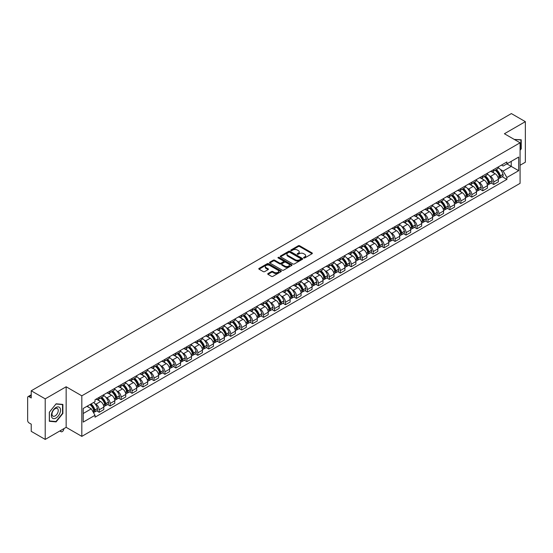 <?xml version="1.0" encoding="UTF-8"?>
<svg xmlns="http://www.w3.org/2000/svg" width="553" height="553" viewBox="0 0 553 553"><rect width="100%" height="100%" fill="white"/><g stroke="black" fill="none" stroke-linecap="round" stroke-linejoin="round"><path stroke-width="0.83" d="M303.777 257.954A0.684 0.394 0 0 0 304.744 257.954L312.072 253.723A0.975 0.56 0 0 0 312.355 253.322A0.975 0.56 0 0 0 312.072 252.928L299.657 245.76A0.975 0.56 0 0 0 298.281 245.76L290.954 249.991A0.684 0.394 0 0 0 291.915 250.55L292.869 250.004A3.118 1.804 0 0 1 297.279 250.004L298.316 250.599A3.118 1.804 0 0 1 299.228 251.871A3.118 1.804 0 0 1 298.316 253.15L297.369 253.696A0.684 0.394 0 0 0 298.33 254.249L299.277 253.703A3.118 1.804 0 0 1 303.694 253.703L304.731 254.304A3.118 1.804 0 0 1 305.643 255.576A3.118 1.804 0 0 1 304.731 256.848L303.777 257.394A0.684 0.394 0 0 0 303.777 257.954L303.777 257.394M268.005 273.548A0.975 0.56 0 0 0 267.721 273.949A0.975 0.56 0 0 0 268.005 274.35L271.488 276.362A0.975 0.56 0 0 0 272.864 276.362L281.007 271.661A0.975 0.56 0 0 0 281.29 271.26A0.975 0.56 0 0 0 281.007 270.866L268.592 263.698A0.975 0.56 0 0 0 267.21 263.698L259.074 268.399A0.975 0.56 0 0 0 258.79 268.793A0.975 0.56 0 0 0 259.074 269.193L263.283 271.62A0.975 0.56 0 0 0 264.659 271.62L268.143 269.608A0.975 0.56 0 0 0 268.426 269.214A0.975 0.56 0 0 0 268.143 268.813L266.055 267.611A2.606 1.507 0 0 1 265.295 266.546A2.606 1.507 0 0 1 266.905 265.15A2.606 1.507 0 0 1 269.746 265.481L277.917 270.196A2.606 1.507 0 0 1 278.684 271.26A2.606 1.507 0 0 1 277.074 272.657A2.606 1.507 0 0 1 274.233 272.325L272.864 271.544A0.975 0.56 0 0 0 271.488 271.544L268.005 273.548L268.005 274.35M81.816 395.817L66.153 386.768L45.215 398.858L31.231 390.784L511.366 113.579L525.35 121.653L504.412 133.743L520.083 142.785L81.816 395.817L81.816 436.379L520.083 183.347L520.083 142.785M292.938 263.975A0.975 0.56 0 0 0 294.314 263.975L302.45 259.281A0.975 0.56 0 0 0 302.74 258.88A0.975 0.56 0 0 0 302.45 258.479L290.042 251.318A0.975 0.56 0 0 0 288.659 251.318L280.523 256.011A0.975 0.56 0 0 0 280.24 256.412A0.975 0.56 0 0 0 280.523 256.806L292.938 263.975M278.415 258.099A0.684 0.394 0 0 1 279.106 258.196L279.106 257.387L291.728 264.673A0.975 0.56 0 0 1 292.012 265.074A0.975 0.56 0 0 1 291.728 265.468L283.592 270.168A0.975 0.56 0 0 1 282.21 270.168L269.802 263L269.802 262.205A0.975 0.56 0 0 0 269.511 262.606A0.975 0.56 0 0 0 269.802 263M269.802 262.205L273.279 260.193A0.975 0.56 0 0 1 274.661 260.193L279.694 263.104A0.975 0.56 0 0 0 281.076 263.104L283.385 261.769A0.975 0.56 0 0 0 283.668 261.369A0.975 0.56 0 0 0 283.385 260.968L278.145 257.947A0.684 0.394 0 0 1 279.106 257.387M45.215 398.858L45.215 439.421L31.231 431.347L31.231 424.165L29.053 422.914A1.984 1.147 -120 0 1 27.65 420.474L27.65 397.517A1.984 1.147 -120 0 1 28.065 396.612L31.231 394.78M520.083 165.257L525.35 162.216L525.35 121.653M45.215 439.421L66.153 427.331L81.816 436.379M31.231 390.784L31.231 397.966L29.053 396.708A1.984 1.147 -120 0 0 28.065 396.612M493.732 169.557A4.569 2.641 60 0 1 492.785 171.61L497.424 168.935A4.569 2.641 -120 0 0 498.371 166.882M489.336 175.736L490.504 176.414A4.569 2.641 60 0 1 493.732 182.013L498.371 179.331A4.569 2.641 -120 0 0 495.142 173.732L491.817 171.817M498.371 179.331L498.371 181.806L493.732 184.481L491.223 183.029M492.785 171.61A4.569 2.641 60 0 1 490.539 171.402M493.732 182.013L493.732 184.481M482.776 175.882A4.569 2.641 60 0 1 481.829 177.935L486.467 175.26A4.569 2.641 -120 0 0 487.414 173.207M480.26 189.361L482.776 190.813L487.414 188.138L487.414 185.663A4.569 2.641 -120 0 0 484.179 180.064L480.861 178.149M481.829 177.935A4.569 2.641 60 0 1 479.575 177.727M478.373 182.068L479.541 182.739A4.569 2.641 60 0 1 482.776 188.338L482.776 190.813M471.813 182.214A4.569 2.641 60 0 1 470.866 184.267L475.504 181.584A4.569 2.641 -120 0 0 476.451 179.538M469.297 195.686L471.813 197.138L476.451 194.462L476.451 191.988A4.569 2.641 -120 0 0 473.216 186.389L469.898 184.474M470.866 184.267A4.569 2.641 60 0 1 468.619 184.059M467.416 188.393L468.585 189.071A4.569 2.641 60 0 1 471.813 194.663L471.813 197.138M460.856 188.538A4.569 2.641 60 0 1 459.909 190.591L464.548 187.916A4.569 2.641 -120 0 0 465.488 185.863M458.34 202.018L460.856 203.469L465.488 200.787L465.488 198.313A4.569 2.641 -120 0 0 462.26 192.721L458.942 190.799M459.909 190.591A4.569 2.641 60 0 1 457.656 190.384M456.453 194.718L457.621 195.396A4.569 2.641 60 0 1 460.856 200.995L460.856 203.469M449.893 194.87A4.569 2.641 60 0 1 448.946 196.916L453.584 194.241A4.569 2.641 -120 0 0 454.531 192.188M447.377 208.343L449.893 209.794L454.531 207.119L454.531 204.645A4.569 2.641 -120 0 0 451.296 199.045L447.978 197.131M448.946 196.916A4.569 2.641 60 0 1 446.7 196.716M445.49 201.05L446.665 201.721A4.569 2.641 60 0 1 449.893 207.32L449.893 209.794M438.937 201.195A4.569 2.641 60 0 1 437.99 203.248L442.621 200.573A4.569 2.641 -120 0 0 443.568 198.52M436.421 214.668L438.937 216.126L443.568 213.444L443.568 210.97A4.569 2.641 -120 0 0 440.34 205.37L437.022 203.456M437.99 203.248A4.569 2.641 60 0 1 435.736 203.041M434.534 207.375L435.702 208.052A4.569 2.641 60 0 1 438.937 213.652L438.937 216.126M427.974 207.52A4.569 2.641 60 0 1 427.027 209.573L431.665 206.898A4.569 2.641 -120 0 0 432.612 204.845M425.457 221L427.974 222.451L432.612 219.776L432.612 217.301A4.569 2.641 -120 0 0 429.377 211.702L426.059 209.787M427.027 209.573A4.569 2.641 60 0 1 424.78 209.366M423.57 213.707L424.745 214.377A4.569 2.641 60 0 1 427.974 219.976L427.974 222.451M417.01 213.852A4.569 2.641 60 0 1 416.07 215.905L420.702 213.223A4.569 2.641 -120 0 0 421.649 211.177M414.501 227.324L417.01 228.776L421.649 226.101L421.649 223.626A4.569 2.641 -120 0 0 418.421 218.027L415.103 216.112M416.07 215.905A4.569 2.641 60 0 1 413.817 215.698M412.614 220.032L413.782 220.709A4.569 2.641 60 0 1 417.01 226.301L417.01 228.776M406.054 220.177A4.569 2.641 60 0 1 405.107 222.23L409.745 219.555A4.569 2.641 -120 0 0 410.692 217.502M403.538 233.656L406.054 235.108L410.692 232.426L410.692 229.951A4.569 2.641 -120 0 0 407.457 224.359L404.139 222.444M405.107 222.23A4.569 2.641 60 0 1 402.861 222.023M401.651 226.357L402.819 227.034A4.569 2.641 60 0 1 406.054 232.633L406.054 235.108M395.091 226.509A4.569 2.641 60 0 1 394.144 228.562L398.782 225.88A4.569 2.641 -120 0 0 399.729 223.827M392.582 239.981L395.091 241.433L399.729 238.758L399.729 236.283A4.569 2.641 -120 0 0 396.501 230.684L393.183 228.769M394.144 228.562A4.569 2.641 60 0 1 391.897 228.354M390.695 232.689L391.863 233.359A4.569 2.641 60 0 1 395.091 238.958L395.091 241.433M384.135 232.834A4.569 2.641 60 0 1 383.188 234.887L387.826 232.212A4.569 2.641 -120 0 0 388.773 230.159M381.618 246.313L384.135 247.765L388.773 245.083L388.773 242.608A4.569 2.641 -120 0 0 385.538 237.016L382.22 235.094M383.188 234.887A4.569 2.641 60 0 1 380.934 234.679M379.731 239.014L380.899 239.691A4.569 2.641 60 0 1 384.135 245.29L384.135 247.765M373.171 239.166A4.569 2.641 60 0 1 372.224 241.212L376.863 238.537A4.569 2.641 -120 0 0 377.81 236.484M370.662 252.638L373.171 254.09L377.81 251.415L377.81 248.94A4.569 2.641 -120 0 0 374.581 243.341L371.257 241.426M372.224 241.212A4.569 2.641 60 0 1 369.978 241.004M368.775 245.345L369.943 246.016A4.569 2.641 60 0 1 373.171 251.615L373.171 254.09M362.215 245.491A4.569 2.641 60 0 1 361.268 247.544L365.906 244.861A4.569 2.641 -120 0 0 366.853 242.815M359.699 258.963L362.215 260.415L366.853 257.739L366.853 255.265A4.569 2.641 -120 0 0 363.618 249.666L360.3 247.751M361.268 247.544A4.569 2.641 60 0 1 359.015 247.336M357.812 251.67L358.98 252.348A4.569 2.641 60 0 1 362.215 257.94L362.215 260.415M351.252 251.815A4.569 2.641 60 0 1 350.305 253.868L354.943 251.193A4.569 2.641 -120 0 0 355.89 249.14M348.736 265.295L351.252 266.746L355.89 264.064L355.89 261.597A4.569 2.641 -120 0 0 352.662 255.998L349.337 254.083M350.305 253.868A4.569 2.641 60 0 1 348.058 253.661M346.855 257.995L348.024 258.673A4.569 2.641 60 0 1 351.252 264.272L351.252 266.746M340.295 258.147A4.569 2.641 60 0 1 339.348 260.2L343.987 257.518A4.569 2.641 -120 0 0 344.927 255.465M337.779 271.62L340.295 273.071L344.927 270.396L344.927 267.922A4.569 2.641 -120 0 0 341.699 262.322L338.381 260.408M339.348 260.2A4.569 2.641 60 0 1 337.095 259.993M335.892 264.327L337.06 264.998A4.569 2.641 60 0 1 340.295 270.597L340.295 273.071M329.332 264.472A4.569 2.641 60 0 1 328.385 266.525L333.024 263.85A4.569 2.641 -120 0 0 333.971 261.797M326.816 277.952L329.332 279.403L333.971 276.721L333.971 274.247A4.569 2.641 -120 0 0 330.735 268.654L327.417 266.733M328.385 266.525A4.569 2.641 60 0 1 326.139 266.318M324.929 270.652L326.104 271.329A4.569 2.641 60 0 1 329.332 276.929L329.332 279.403M318.376 270.804A4.569 2.641 60 0 1 317.429 272.85L322.06 270.175A4.569 2.641 -120 0 0 323.007 268.122M315.86 284.277L318.376 285.728L323.007 283.053L323.007 280.578A4.569 2.641 -120 0 0 319.779 274.979L316.461 273.064M317.429 272.85A4.569 2.641 60 0 1 315.175 272.65M313.973 276.984L315.141 277.654A4.569 2.641 60 0 1 318.376 283.254L318.376 285.728M307.413 277.129A4.569 2.641 60 0 1 306.466 279.182L311.104 276.5A4.569 2.641 -120 0 0 312.051 274.454M304.897 290.601L307.413 292.053L312.051 289.378L312.051 286.903A4.569 2.641 -120 0 0 308.816 281.304L305.498 279.389M306.466 279.182A4.569 2.641 60 0 1 304.219 278.975M303.009 283.309L304.185 283.986A4.569 2.641 60 0 1 307.413 289.578L307.413 292.053M296.449 283.454A4.569 2.641 60 0 1 295.509 285.507L300.141 282.832A4.569 2.641 -120 0 0 301.088 280.779M293.94 296.933L296.456 298.385L301.088 295.71L301.088 293.235A4.569 2.641 -120 0 0 297.86 287.636L294.542 285.721M295.509 285.507A4.569 2.641 60 0 1 293.256 285.3M292.053 289.634L293.221 290.311A4.569 2.641 60 0 1 296.456 295.91L296.456 298.385M285.493 289.786A4.569 2.641 60 0 1 284.546 291.839L289.184 289.157A4.569 2.641 -120 0 0 290.131 287.104M282.977 303.258L285.493 304.71L290.131 302.035L290.131 299.56A4.569 2.641 -120 0 0 286.896 293.961L283.578 292.046M284.546 291.839A4.569 2.641 60 0 1 282.3 291.631M281.09 295.966L282.258 296.636A4.569 2.641 60 0 1 285.493 302.235L285.493 304.71M274.53 296.111A4.569 2.641 60 0 1 273.583 298.164L278.221 295.489A4.569 2.641 -120 0 0 279.168 293.436M272.021 309.59L274.53 311.042L279.168 308.36L279.168 305.885A4.569 2.641 -120 0 0 275.94 300.293L272.622 298.371M273.583 298.164A4.569 2.641 60 0 1 271.336 297.956M270.134 302.291L271.302 302.968A4.569 2.641 60 0 1 274.53 308.567L274.53 311.042M263.574 302.443A4.569 2.641 60 0 1 262.627 304.489L267.265 301.814A4.569 2.641 -120 0 0 268.212 299.761M261.057 315.915L263.574 317.367L268.212 314.692L268.212 312.217A4.569 2.641 -120 0 0 264.977 306.618L261.659 304.703M262.627 304.489A4.569 2.641 60 0 1 260.373 304.288M259.17 308.622L260.339 309.293A4.569 2.641 60 0 1 263.574 314.892L263.574 317.367M252.61 308.768A4.569 2.641 60 0 1 251.663 310.821L256.302 308.139A4.569 2.641 -120 0 0 257.249 306.092M250.101 322.24L252.61 323.692L257.249 321.017L257.249 318.542A4.569 2.641 -120 0 0 254.021 312.943L250.696 311.028M251.663 310.821A4.569 2.641 60 0 1 249.417 310.613M248.214 314.947L249.382 315.625A4.569 2.641 60 0 1 252.61 321.217L252.61 323.692M241.654 315.092A4.569 2.641 60 0 1 240.707 317.146L245.345 314.47A4.569 2.641 -120 0 0 246.292 312.417M239.138 328.572L241.654 330.023L246.292 327.348L246.292 324.874A4.569 2.641 -120 0 0 243.057 319.275L239.739 317.36M240.707 317.146A4.569 2.641 60 0 1 238.454 316.938M237.251 321.272L238.419 321.95A4.569 2.641 60 0 1 241.654 327.549L241.654 330.023M230.691 321.424A4.569 2.641 60 0 1 229.744 323.477L234.382 320.795A4.569 2.641 -120 0 0 235.329 318.749M228.175 334.897L230.691 336.348L235.329 333.673L235.329 331.199A4.569 2.641 -120 0 0 232.101 325.599L228.776 323.685M229.744 323.477A4.569 2.641 60 0 1 227.497 323.27M226.295 327.604L227.463 328.275A4.569 2.641 60 0 1 230.691 333.874L230.691 336.348M219.735 327.749A4.569 2.641 60 0 1 218.788 329.802L223.426 327.127A4.569 2.641 -120 0 0 224.366 325.074M217.218 341.229L219.735 342.68L224.366 339.998L224.366 337.524A4.569 2.641 -120 0 0 221.138 331.931L217.82 330.01M218.788 329.802A4.569 2.641 60 0 1 216.534 329.595M215.331 333.929L216.5 334.606A4.569 2.641 60 0 1 219.735 340.206L219.735 342.68M208.771 334.081A4.569 2.641 60 0 1 207.824 336.127L212.463 333.452A4.569 2.641 -120 0 0 213.41 331.399M206.255 347.554L208.771 349.005L213.41 346.33L213.41 343.855A4.569 2.641 -120 0 0 210.175 338.256L206.857 336.342M207.824 336.127A4.569 2.641 60 0 1 205.578 335.927M204.368 340.261L205.543 340.931A4.569 2.641 60 0 1 208.771 346.531L208.771 349.005M197.815 340.406A4.569 2.641 60 0 1 196.868 342.459L201.499 339.784A4.569 2.641 -120 0 0 202.446 337.731M195.299 353.879L197.815 355.33L202.446 352.655L202.446 350.18A4.569 2.641 -120 0 0 199.218 344.581L195.9 342.666M196.868 342.459A4.569 2.641 60 0 1 194.615 342.252M193.412 346.586L194.58 347.263A4.569 2.641 60 0 1 197.815 352.855L197.815 355.33M186.852 346.731A4.569 2.641 60 0 1 185.905 348.784L190.543 346.109A4.569 2.641 -120 0 0 191.49 344.056M184.336 360.21L186.852 361.662L191.49 358.987L191.49 356.512A4.569 2.641 -120 0 0 188.255 350.913L184.937 348.998M185.905 348.784A4.569 2.641 60 0 1 183.658 348.577M182.449 352.911L183.624 353.588A4.569 2.641 60 0 1 186.852 359.187L186.852 361.662M175.889 353.063A4.569 2.641 60 0 1 174.948 355.116L179.58 352.434A4.569 2.641 -120 0 0 180.527 350.388M173.379 366.535L175.895 367.987L180.527 365.312L180.527 362.837A4.569 2.641 -120 0 0 177.299 357.238L173.981 355.323M174.948 355.116A4.569 2.641 60 0 1 172.695 354.908M171.492 359.243L172.66 359.92A4.569 2.641 60 0 1 175.895 365.512L175.895 367.987M164.932 359.388A4.569 2.641 60 0 1 163.985 361.441L168.624 358.766A4.569 2.641 -120 0 0 169.571 356.713M162.416 372.867L164.932 374.319L169.571 371.637L169.571 369.162A4.569 2.641 -120 0 0 166.335 363.57L163.017 361.648M163.985 361.441A4.569 2.641 60 0 1 161.739 361.233M160.529 365.568L161.697 366.245A4.569 2.641 60 0 1 164.932 371.844L164.932 374.319M153.969 365.72A4.569 2.641 60 0 1 153.022 367.766L157.66 365.091A4.569 2.641 -120 0 0 158.607 363.038M151.46 379.192L153.969 380.644L158.607 377.969L158.607 375.494A4.569 2.641 -120 0 0 155.379 369.895L152.061 367.98M153.022 367.766A4.569 2.641 60 0 1 150.775 367.565M149.573 371.899L150.741 372.57A4.569 2.641 60 0 1 153.969 378.169L153.969 380.644M143.013 372.045A4.569 2.641 60 0 1 142.066 374.098L146.704 371.422A4.569 2.641 -120 0 0 147.651 369.369M140.497 385.517L143.013 386.969L147.651 384.294L147.651 381.819A4.569 2.641 -120 0 0 144.416 376.22L141.098 374.305M142.066 374.098A4.569 2.641 60 0 1 139.812 373.89M138.609 378.224L139.778 378.902A4.569 2.641 60 0 1 143.013 384.501L143.013 386.969M132.049 378.37A4.569 2.641 60 0 1 131.102 380.423L135.741 377.747A4.569 2.641 -120 0 0 136.688 375.694M129.54 391.849L132.049 393.301L136.688 390.625L136.688 388.151A4.569 2.641 -120 0 0 133.46 382.552L130.135 380.637M131.102 380.423A4.569 2.641 60 0 1 128.856 380.215M127.653 384.549L128.821 385.227A4.569 2.641 60 0 1 132.049 390.826L132.049 393.301M121.093 384.701A4.569 2.641 60 0 1 120.146 386.754L124.784 384.072A4.569 2.641 -120 0 0 125.731 382.026M118.577 398.174L121.093 399.625L125.731 396.95L125.731 394.476A4.569 2.641 -120 0 0 122.496 388.877L119.178 386.962M120.146 386.754A4.569 2.641 60 0 1 117.893 386.547M116.69 390.881L117.858 391.559A4.569 2.641 60 0 1 121.093 397.151L121.093 399.625M110.13 391.026A4.569 2.641 60 0 1 109.183 393.079L113.821 390.404A4.569 2.641 -120 0 0 114.768 388.351M107.614 404.506L110.13 405.957L114.768 403.275L114.768 400.801A4.569 2.641 -120 0 0 111.54 395.208L108.215 393.287M109.183 393.079A4.569 2.641 60 0 1 106.936 392.872M105.734 397.206L106.902 397.884A4.569 2.641 60 0 1 110.13 403.483L110.13 405.957M99.174 397.358A4.569 2.641 60 0 1 98.227 399.404L102.865 396.729A4.569 2.641 -120 0 0 103.805 394.676M96.657 410.831L99.174 412.282L103.812 409.607L103.812 407.132A4.569 2.641 -120 0 0 100.577 401.533L97.259 399.619M98.227 399.404A4.569 2.641 60 0 1 95.973 399.204M94.77 403.538L95.939 404.208A4.569 2.641 60 0 1 99.174 409.808L99.174 412.282M501.495 165.077L503.147 166.031L518.673 157.066L511.228 161.365L511.228 166.391L503.147 171.057L500.292 169.412M83.227 413.499L91.3 408.833L95.026 415.282L83.227 422.098L83.227 408.467L95.026 401.658L95.026 399.75L506.873 161.974L506.873 163.882L518.673 170.69L506.873 177.506L503.147 171.057M518.673 157.066L518.673 170.69M95.026 415.282L95.026 417.19L506.873 179.414L506.873 177.506M520.083 150.271L521.237 148.826L521.237 139.785L514.262 139.425M66.153 386.768L66.153 427.331M49.328 421.282L56.102 421.891L62.883 413.457L62.883 404.416L56.102 403.808L49.328 412.248L49.328 421.282M91.3 408.833L86.945 406.317M502.179 176.704L506.873 179.414M520.891 148.626L521.237 148.826M55.39 421.476L56.102 421.891M62.53 413.257L62.883 413.457M304.053 258.051L304.731 257.663A3.118 1.804 0 0 0 305.643 256.385L305.643 255.576M299.228 251.871L299.228 252.686A3.118 1.804 0 0 1 298.316 253.958L297.638 254.345M312.072 252.928L312.072 253.723L299.657 246.569A0.975 0.56 0 0 0 298.281 246.569L291.224 250.647M302.436 259.288L290.042 252.127A0.975 0.56 0 0 0 288.659 252.127L280.537 256.82M300.728 259.157A0.684 0.394 0 0 0 300.728 258.604L289.834 252.313A0.684 0.394 0 0 0 288.866 252.313L287.864 252.887A3.118 1.804 0 0 0 286.952 254.159A3.118 1.804 0 0 0 287.864 255.438L295.316 259.737A3.118 1.804 0 0 0 299.726 259.737L300.728 259.157L300.728 259.972A0.684 0.394 0 0 0 300.929 259.689L300.929 258.88M286.952 254.159L286.952 254.974A3.118 1.804 0 0 0 287.864 256.246L287.864 255.438M300.728 259.972L299.726 260.546A3.118 1.804 0 0 1 295.316 260.546L287.864 256.246M269.809 263.007L273.279 261.002L273.279 260.193M283.668 261.369L283.668 262.177A0.975 0.56 0 0 1 283.385 262.578L281.076 263.912A0.975 0.56 0 0 1 279.694 263.912L274.661 261.002A0.975 0.56 0 0 0 273.279 261.002M279.106 258.196L291.714 265.475M284.919 266.117A2.606 1.507 0 0 0 287.76 266.442A2.606 1.507 0 0 0 289.371 265.053A2.606 1.507 0 0 0 288.611 263.988L285.728 262.322A0.975 0.56 0 0 0 284.353 262.322L282.037 263.657A0.975 0.56 0 0 0 281.754 264.058A0.975 0.56 0 0 0 282.037 264.452L284.919 266.117L284.919 266.926A2.606 1.507 0 0 0 287.76 267.251A2.606 1.507 0 0 0 289.371 265.862L289.371 265.053M281.754 264.058L281.754 264.866A0.975 0.56 0 0 0 282.037 265.267L282.037 264.452M284.919 266.926L282.037 265.267M278.684 271.26L278.684 272.076A2.606 1.507 0 0 1 277.074 273.465A2.606 1.507 0 0 1 274.233 273.141L272.864 272.353A0.975 0.56 0 0 0 271.488 272.353L268.018 274.357M265.295 266.546L265.295 267.355A2.606 1.507 0 0 0 266.055 268.419L266.055 267.611M268.143 268.813L268.143 269.608L266.055 268.419M281.007 270.866L281.007 271.661L268.592 264.507A0.975 0.56 0 0 0 267.21 264.507L259.087 269.2L259.074 268.399M495.46 170.068A6.263 3.615 60 0 1 495.488 170.082A6.263 3.615 60 0 1 499.608 175.702L499.649 175.833A1.217 0.705 60 0 1 499.456 176.787A1.217 0.705 60 0 1 499.428 176.801M495.184 170.227A7.548 4.362 60 0 1 499.338 176.455L499.373 176.587A2.509 1.452 60 0 1 498.979 178.557L498.35 178.916M499.407 177.997A2.509 1.452 -120 0 0 500.099 177.907A2.509 1.452 -120 0 0 500.5 175.937L500.458 175.806A7.548 4.362 -120 0 0 496.311 169.577M498.274 167.683A7.548 4.362 60 0 1 503.023 174.326L503.064 174.458A2.509 1.452 60 0 1 502.663 176.428L500.099 177.907M492.612 171.7A7.548 4.362 60 0 1 494.188 173.186M497.859 173.193L498.82 173.753M514.276 139.432L520.891 139.971L520.891 148.729L520.083 149.732M520.456 139.715L520.891 139.971M59.918 407.851A6.456 3.726 120 0 0 53.682 409.524A6.456 3.726 120 0 0 52.01 417.688A6.456 3.726 120 0 0 58.245 416.015A6.456 3.726 120 0 0 59.918 407.851M57.837 408.923A4.424 2.551 120 0 0 57.346 408.46A4.424 2.551 120 0 0 53.226 410.526A4.424 2.551 120 0 0 52.424 415.656A4.424 2.551 120 0 0 52.922 416.119A4.424 2.551 120 0 0 57.035 414.052A4.424 2.551 120 0 0 57.837 408.923M55.964 421.531L49.397 420.944L49.397 412.185L55.964 404.008L62.53 404.596L62.53 413.354L55.964 421.531M62.095 404.347L62.53 404.596M484.497 176.393A6.263 3.615 60 0 1 484.532 176.414A6.263 3.615 60 0 1 488.652 182.027L488.686 182.158A1.217 0.705 60 0 1 488.493 183.112A1.217 0.705 60 0 1 488.465 183.126M484.228 176.552A7.548 4.362 60 0 1 488.375 182.78L488.41 182.912A2.509 1.452 60 0 1 488.016 184.882L487.393 185.241M488.444 184.329A2.509 1.452 -120 0 0 489.142 184.232A2.509 1.452 -120 0 0 489.536 182.262L489.502 182.131A7.548 4.362 -120 0 0 485.347 175.902M487.317 174.008A7.548 4.362 60 0 1 492.066 180.651L492.101 180.783A2.509 1.452 60 0 1 491.707 182.753L489.142 184.232M481.649 178.025A7.548 4.362 60 0 1 483.225 179.511M486.896 179.525L487.864 180.078M473.541 182.725A6.263 3.615 60 0 1 473.568 182.739A6.263 3.615 60 0 1 477.688 188.359L477.723 188.49A1.217 0.705 60 0 1 477.536 189.444A1.217 0.705 60 0 1 477.509 189.458M473.264 182.877A7.548 4.362 60 0 1 477.412 189.112L477.453 189.244A2.509 1.452 60 0 1 477.052 191.207L476.43 191.573M477.488 190.654A2.509 1.452 -120 0 0 478.179 190.564A2.509 1.452 -120 0 0 478.573 188.594L478.539 188.462A7.548 4.362 -120 0 0 474.391 182.234M476.354 180.34A7.548 4.362 60 0 1 481.103 186.983L481.138 187.108A2.509 1.452 60 0 1 480.744 189.078L478.179 190.564M470.693 184.349A7.548 4.362 60 0 1 472.269 185.843M475.939 185.849L476.9 186.409M462.578 189.05A6.263 3.615 60 0 1 462.612 189.071A6.263 3.615 60 0 1 466.732 194.684L466.767 194.815A1.217 0.705 60 0 1 466.573 195.769A1.217 0.705 60 0 1 466.545 195.783M462.308 189.209A7.548 4.362 60 0 1 466.455 195.437L466.49 195.568A2.509 1.452 60 0 1 466.096 197.539L465.474 197.898M466.525 196.986A2.509 1.452 -120 0 0 467.223 196.889A2.509 1.452 -120 0 0 467.617 194.919L467.582 194.787A7.548 4.362 -120 0 0 463.428 188.559M465.398 186.665A7.548 4.362 60 0 1 470.147 193.308L470.181 193.439A2.509 1.452 60 0 1 469.787 195.409L467.223 196.889M459.73 190.681A7.548 4.362 60 0 1 461.306 192.168M464.976 192.181L465.944 192.734M451.621 195.375A6.263 3.615 60 0 1 451.649 195.396A6.263 3.615 60 0 1 455.769 201.016L455.803 201.14A1.217 0.705 60 0 1 455.617 202.101A1.217 0.705 60 0 1 455.589 202.115M451.345 195.534A7.548 4.362 60 0 1 455.492 201.769L455.534 201.893A2.509 1.452 60 0 1 455.133 203.863L454.511 204.223M455.561 203.31A2.509 1.452 -120 0 0 456.26 203.214A2.509 1.452 -120 0 0 456.654 201.244L456.619 201.119A7.548 4.362 -120 0 0 452.472 194.884M454.435 192.99A7.548 4.362 60 0 1 459.184 199.633L459.218 199.764A2.509 1.452 60 0 1 458.824 201.734L456.26 203.214M448.766 197.006A7.548 4.362 60 0 1 450.349 198.499M454.02 198.506L454.981 199.059M440.658 201.707A6.263 3.615 60 0 1 440.693 201.721A6.263 3.615 60 0 1 444.812 207.34L444.847 207.472A1.217 0.705 60 0 1 444.653 208.426A1.217 0.705 60 0 1 444.626 208.44M440.388 201.866A7.548 4.362 60 0 1 444.536 208.094L444.571 208.225A2.509 1.452 60 0 1 444.177 210.195L443.554 210.555M444.605 209.635A2.509 1.452 -120 0 0 445.296 209.546A2.509 1.452 -120 0 0 445.697 207.575L445.656 207.444A7.548 4.362 -120 0 0 441.508 201.216M443.478 199.322A7.548 4.362 60 0 1 448.22 205.965L448.262 206.096A2.509 1.452 60 0 1 447.861 208.066L445.296 209.546M437.81 203.338A7.548 4.362 60 0 1 439.386 204.824M443.057 204.831L444.018 205.391M429.702 208.032A6.263 3.615 60 0 1 429.729 208.052A6.263 3.615 60 0 1 433.849 213.665L433.884 213.797A1.217 0.705 60 0 1 433.69 214.751A1.217 0.705 60 0 1 433.67 214.764M429.425 208.191A7.548 4.362 60 0 1 433.573 214.419L433.614 214.55A2.509 1.452 60 0 1 433.213 216.52L432.591 216.88M433.642 215.967A2.509 1.452 -120 0 0 434.34 215.87A2.509 1.452 -120 0 0 434.734 213.9L434.699 213.769A7.548 4.362 -120 0 0 430.552 207.541M432.515 205.647A7.548 4.362 60 0 1 437.264 212.29L437.299 212.421A2.509 1.452 60 0 1 436.905 214.391L434.34 215.87M426.847 209.663A7.548 4.362 60 0 1 428.43 211.149M432.1 211.163L433.061 211.716M418.739 214.364A6.263 3.615 60 0 1 418.773 214.377A6.263 3.615 60 0 1 422.886 219.997L422.927 220.129A1.217 0.705 60 0 1 422.734 221.082A1.217 0.705 60 0 1 422.706 221.096M418.462 214.516A7.548 4.362 60 0 1 422.616 220.751L422.651 220.882A2.509 1.452 60 0 1 422.257 222.852L421.635 223.212M422.686 222.292A2.509 1.452 -120 0 0 423.377 222.202A2.509 1.452 -120 0 0 423.778 220.232L423.736 220.101A7.548 4.362 -120 0 0 419.589 213.873M421.559 211.979A7.548 4.362 60 0 1 426.301 218.622L426.342 218.746A2.509 1.452 60 0 1 425.941 220.716L423.377 222.202M415.891 215.988A7.548 4.362 60 0 1 417.467 217.481M421.137 217.488L422.098 218.048M407.775 220.688A6.263 3.615 60 0 1 407.81 220.709A6.263 3.615 60 0 1 411.93 226.322L411.964 226.454A1.217 0.705 60 0 1 411.771 227.407A1.217 0.705 60 0 1 411.743 227.421M407.506 220.847A7.548 4.362 60 0 1 411.653 227.076L411.695 227.207A2.509 1.452 60 0 1 411.294 229.177L410.672 229.536M411.722 228.624A2.509 1.452 -120 0 0 412.42 228.527A2.509 1.452 -120 0 0 412.815 226.557L412.78 226.426A7.548 4.362 -120 0 0 408.626 220.198M410.596 218.304A7.548 4.362 60 0 1 415.344 224.947L415.379 225.078A2.509 1.452 60 0 1 414.985 227.048L412.42 228.527M404.927 222.32A7.548 4.362 60 0 1 406.503 223.806M410.181 223.82L411.142 224.373M396.819 227.013A6.263 3.615 60 0 1 396.854 227.034A6.263 3.615 60 0 1 400.966 232.654L401.008 232.778A1.217 0.705 60 0 1 400.814 233.739A1.217 0.705 60 0 1 400.787 233.753M396.542 227.172A7.548 4.362 60 0 1 400.697 233.407L400.731 233.532A2.509 1.452 60 0 1 400.337 235.502L399.708 235.861M400.766 234.949A2.509 1.452 -120 0 0 401.457 234.852A2.509 1.452 -120 0 0 401.858 232.882L401.817 232.758A7.548 4.362 -120 0 0 397.669 226.523M399.632 224.629A7.548 4.362 60 0 1 404.381 231.278L404.423 231.403A2.509 1.452 60 0 1 404.022 233.373L401.457 234.852M393.971 228.645A7.548 4.362 60 0 1 395.547 230.138M399.218 230.145L400.178 230.698M385.856 233.345A6.263 3.615 60 0 1 385.89 233.359A6.263 3.615 60 0 1 390.01 238.979L390.045 239.11A1.217 0.705 60 0 1 389.851 240.064A1.217 0.705 60 0 1 389.824 240.078M385.586 233.504A7.548 4.362 60 0 1 389.734 239.732L389.768 239.864A2.509 1.452 60 0 1 389.374 241.834L388.752 242.193M389.803 241.274A2.509 1.452 -120 0 0 390.501 241.184A2.509 1.452 -120 0 0 390.895 239.214L390.86 239.083A7.548 4.362 -120 0 0 386.706 232.854M388.676 230.96A7.548 4.362 60 0 1 393.425 237.603L393.46 237.735A2.509 1.452 60 0 1 393.065 239.705L390.501 241.184M383.008 234.977A7.548 4.362 60 0 1 384.584 236.463M388.254 236.47L389.222 237.03M374.899 239.67A6.263 3.615 60 0 1 374.927 239.691A6.263 3.615 60 0 1 379.047 245.304L379.088 245.435A1.217 0.705 60 0 1 378.895 246.389A1.217 0.705 60 0 1 378.867 246.41M374.623 239.829A7.548 4.362 60 0 1 378.777 246.057L378.812 246.189A2.509 1.452 60 0 1 378.418 248.159L377.789 248.518M378.846 247.606A2.509 1.452 -120 0 0 379.538 247.509A2.509 1.452 -120 0 0 379.939 245.539L379.897 245.414A7.548 4.362 -120 0 0 375.75 239.179M377.713 237.285A7.548 4.362 60 0 1 382.462 243.928L382.503 244.06A2.509 1.452 60 0 1 382.102 246.03L379.538 247.509M372.051 241.302A7.548 4.362 60 0 1 373.628 242.788M377.298 242.802L378.259 243.355M363.936 246.002A6.263 3.615 60 0 1 363.971 246.016A6.263 3.615 60 0 1 368.091 251.636L368.125 251.767A1.217 0.705 60 0 1 367.932 252.721A1.217 0.705 60 0 1 367.904 252.735M363.667 246.154A7.548 4.362 60 0 1 367.814 252.389L367.849 252.521A2.509 1.452 60 0 1 367.455 254.491L366.833 254.85M367.883 253.931A2.509 1.452 -120 0 0 368.581 253.841A2.509 1.452 -120 0 0 368.975 251.871L368.941 251.739A7.548 4.362 -120 0 0 364.786 245.511M366.757 243.617A7.548 4.362 60 0 1 371.505 250.26L371.54 250.391A2.509 1.452 60 0 1 371.146 252.355L368.581 253.841M361.088 247.626A7.548 4.362 60 0 1 362.664 249.12M366.335 249.126L367.303 249.686M352.98 252.327A6.263 3.615 60 0 1 353.008 252.348A6.263 3.615 60 0 1 357.127 257.961L357.162 258.092A1.217 0.705 60 0 1 356.975 259.046A1.217 0.705 60 0 1 356.948 259.06M352.703 252.486A7.548 4.362 60 0 1 356.851 258.714L356.892 258.845A2.509 1.452 60 0 1 356.491 260.816L355.869 261.175M356.927 260.263A2.509 1.452 -120 0 0 357.618 260.166A2.509 1.452 -120 0 0 358.012 258.196L357.978 258.064A7.548 4.362 -120 0 0 353.83 251.836M355.793 249.942A7.548 4.362 60 0 1 360.542 256.585L360.577 256.716A2.509 1.452 60 0 1 360.183 258.686L357.618 260.166M350.132 253.958A7.548 4.362 60 0 1 351.708 255.445M355.379 255.458L356.339 256.011M342.017 258.652A6.263 3.615 60 0 1 342.051 258.673A6.263 3.615 60 0 1 346.171 264.293L346.206 264.417A1.217 0.705 60 0 1 346.012 265.378A1.217 0.705 60 0 1 345.984 265.392M341.747 258.811A7.548 4.362 60 0 1 345.895 265.046L345.929 265.17A2.509 1.452 60 0 1 345.535 267.14L344.913 267.5M345.964 266.587A2.509 1.452 -120 0 0 346.662 266.491A2.509 1.452 -120 0 0 347.056 264.521L347.021 264.396A7.548 4.362 -120 0 0 342.867 258.161M344.837 256.274A7.548 4.362 60 0 1 349.586 262.917L349.62 263.041A2.509 1.452 60 0 1 349.226 265.011L346.662 266.491M339.169 260.283A7.548 4.362 60 0 1 340.745 261.776M344.415 261.783L345.383 262.343M331.06 264.984A6.263 3.615 60 0 1 331.088 264.998A6.263 3.615 60 0 1 335.208 270.617L335.242 270.749A1.217 0.705 60 0 1 335.056 271.703A1.217 0.705 60 0 1 335.028 271.717M330.784 265.143A7.548 4.362 60 0 1 334.931 271.371L334.973 271.502A2.509 1.452 60 0 1 334.572 273.472L333.95 273.832M335 272.912A2.509 1.452 -120 0 0 335.699 272.823A2.509 1.452 -120 0 0 336.093 270.852L336.058 270.721A7.548 4.362 -120 0 0 331.911 264.493M333.874 262.599A7.548 4.362 60 0 1 338.623 269.242L338.657 269.373A2.509 1.452 60 0 1 338.263 271.343L335.699 272.823M328.206 266.615A7.548 4.362 60 0 1 329.788 268.101M333.459 268.115L334.42 268.668M320.097 271.309A6.263 3.615 60 0 1 320.132 271.329A6.263 3.615 60 0 1 324.252 276.942L324.286 277.074A1.217 0.705 60 0 1 324.093 278.028A1.217 0.705 60 0 1 324.065 278.048M319.828 271.468A7.548 4.362 60 0 1 323.975 277.696L324.01 277.827A2.509 1.452 60 0 1 323.616 279.797L322.993 280.157M324.044 279.244A2.509 1.452 -120 0 0 324.735 279.147A2.509 1.452 -120 0 0 325.136 277.177L325.095 277.053A7.548 4.362 -120 0 0 320.947 270.818M322.917 268.924A7.548 4.362 60 0 1 327.659 275.567L327.701 275.698A2.509 1.452 60 0 1 327.3 277.668L324.735 279.147M317.249 272.94A7.548 4.362 60 0 1 318.825 274.426M322.496 274.44L323.457 274.993M309.141 277.641A6.263 3.615 60 0 1 309.168 277.654A6.263 3.615 60 0 1 313.288 283.274L313.323 283.406A1.217 0.705 60 0 1 313.136 284.36A1.217 0.705 60 0 1 313.109 284.373M308.864 277.793A7.548 4.362 60 0 1 313.012 284.028L313.053 284.159A2.509 1.452 60 0 1 312.652 286.129L312.03 286.489M313.081 285.569A2.509 1.452 -120 0 0 313.779 285.479A2.509 1.452 -120 0 0 314.173 283.509L314.139 283.378A7.548 4.362 -120 0 0 309.991 277.15M311.954 275.256A7.548 4.362 60 0 1 316.703 281.899L316.738 282.03A2.509 1.452 60 0 1 316.344 283.993L313.779 285.479M306.286 279.265A7.548 4.362 60 0 1 307.869 280.758M311.539 280.765L312.5 281.325M298.178 283.966A6.263 3.615 60 0 1 298.212 283.986A6.263 3.615 60 0 1 302.325 289.599L302.367 289.731A1.217 0.705 60 0 1 302.173 290.684A1.217 0.705 60 0 1 302.145 290.698M297.901 284.124A7.548 4.362 60 0 1 302.056 290.353L302.09 290.484A2.509 1.452 60 0 1 301.696 292.454L301.074 292.814M302.125 291.901A2.509 1.452 -120 0 0 302.816 291.804A2.509 1.452 -120 0 0 303.217 289.834L303.175 289.703A7.548 4.362 -120 0 0 299.028 283.475M300.998 281.581A7.548 4.362 60 0 1 305.74 288.224L305.781 288.355A2.509 1.452 60 0 1 305.38 290.325L302.816 291.804M295.33 285.597A7.548 4.362 60 0 1 296.906 287.083M300.576 287.097L301.537 287.65M287.214 290.29A6.263 3.615 60 0 1 287.249 290.311A6.263 3.615 60 0 1 291.369 295.931L291.403 296.055A1.217 0.705 60 0 1 291.21 297.016A1.217 0.705 60 0 1 291.182 297.03M286.945 290.449A7.548 4.362 60 0 1 291.092 296.685L291.134 296.809A2.509 1.452 60 0 1 290.733 298.779L290.111 299.138M291.161 298.226A2.509 1.452 -120 0 0 291.86 298.129A2.509 1.452 -120 0 0 292.254 296.166L292.219 296.035A7.548 4.362 -120 0 0 288.072 289.8M290.035 287.913A7.548 4.362 60 0 1 294.784 294.555L294.818 294.68A2.509 1.452 60 0 1 294.424 296.65L291.86 298.129M284.366 291.922A7.548 4.362 60 0 1 285.942 293.415M289.62 293.422L290.581 293.982M276.258 296.622A6.263 3.615 60 0 1 276.293 296.636A6.263 3.615 60 0 1 280.406 302.256L280.447 302.387A1.217 0.705 60 0 1 280.253 303.341A1.217 0.705 60 0 1 280.226 303.355M275.982 296.781A7.548 4.362 60 0 1 280.136 303.009L280.171 303.141A2.509 1.452 60 0 1 279.777 305.111L279.147 305.47M280.205 304.558A2.509 1.452 -120 0 0 280.896 304.461A2.509 1.452 -120 0 0 281.297 302.491L281.256 302.36A7.548 4.362 -120 0 0 277.108 296.132M279.071 294.237A7.548 4.362 60 0 1 283.82 300.88L283.862 301.012A2.509 1.452 60 0 1 283.461 302.982L280.896 304.461M273.41 298.254A7.548 4.362 60 0 1 274.986 299.74M278.657 299.754L279.618 300.307M265.295 302.947A6.263 3.615 60 0 1 265.329 302.968A6.263 3.615 60 0 1 269.449 308.581L269.484 308.712A1.217 0.705 60 0 1 269.29 309.666A1.217 0.705 60 0 1 269.263 309.687M265.025 303.106A7.548 4.362 60 0 1 269.173 309.334L269.207 309.466A2.509 1.452 60 0 1 268.813 311.436L268.191 311.795M269.242 310.883A2.509 1.452 -120 0 0 269.94 310.786A2.509 1.452 -120 0 0 270.334 308.816L270.299 308.692A7.548 4.362 -120 0 0 266.145 302.456M268.115 300.562A7.548 4.362 60 0 1 272.864 307.205L272.899 307.337A2.509 1.452 60 0 1 272.505 309.307L269.94 310.786M262.447 304.579A7.548 4.362 60 0 1 264.023 306.065M267.693 306.079L268.661 306.632M254.339 309.279A6.263 3.615 60 0 1 254.366 309.293A6.263 3.615 60 0 1 258.486 314.913L258.528 315.044A1.217 0.705 60 0 1 258.334 315.998A1.217 0.705 60 0 1 258.306 316.012M254.062 309.438A7.548 4.362 60 0 1 258.216 315.666L258.251 315.798A2.509 1.452 60 0 1 257.857 317.768L257.228 318.127M258.286 317.208A2.509 1.452 -120 0 0 258.977 317.118A2.509 1.452 -120 0 0 259.378 315.148L259.336 315.016A7.548 4.362 -120 0 0 255.189 308.788M257.152 306.894A7.548 4.362 60 0 1 261.901 313.537L261.942 313.669A2.509 1.452 60 0 1 261.541 315.639L258.977 317.118M251.491 310.904A7.548 4.362 60 0 1 253.067 312.397M256.737 312.404L257.698 312.963M243.375 315.604A6.263 3.615 60 0 1 243.41 315.625A6.263 3.615 60 0 1 247.53 321.238L247.564 321.369A1.217 0.705 60 0 1 247.371 322.323A1.217 0.705 60 0 1 247.343 322.337M243.106 315.763A7.548 4.362 60 0 1 247.253 321.991L247.288 322.123A2.509 1.452 60 0 1 246.894 324.093L246.272 324.452M247.322 323.54A2.509 1.452 -120 0 0 248.021 323.443A2.509 1.452 -120 0 0 248.415 321.473L248.38 321.341A7.548 4.362 -120 0 0 244.226 315.113M246.196 313.219A7.548 4.362 60 0 1 250.944 319.862L250.979 319.993A2.509 1.452 60 0 1 250.585 321.964L248.021 323.443M240.527 317.235A7.548 4.362 60 0 1 242.103 318.722M245.774 318.735L246.742 319.288M232.419 321.929A6.263 3.615 60 0 1 232.447 321.95A6.263 3.615 60 0 1 236.566 327.57L236.608 327.694A1.217 0.705 60 0 1 236.414 328.655A1.217 0.705 60 0 1 236.387 328.669M232.142 322.088A7.548 4.362 60 0 1 236.29 328.323L236.331 328.447A2.509 1.452 60 0 1 235.931 330.418L235.308 330.784M236.366 329.865A2.509 1.452 -120 0 0 237.057 329.775A2.509 1.452 -120 0 0 237.451 327.805L237.417 327.673A7.548 4.362 -120 0 0 233.269 321.438M235.232 319.551A7.548 4.362 60 0 1 239.981 326.194L240.016 326.318A2.509 1.452 60 0 1 239.622 328.288L237.057 329.775M229.571 323.56A7.548 4.362 60 0 1 231.147 325.053M234.818 325.06L235.778 325.62M221.456 328.261A6.263 3.615 60 0 1 221.49 328.275A6.263 3.615 60 0 1 225.61 333.894L225.645 334.026A1.217 0.705 60 0 1 225.451 334.98A1.217 0.705 60 0 1 225.424 334.994M221.186 328.42A7.548 4.362 60 0 1 225.334 334.648L225.368 334.779A2.509 1.452 60 0 1 224.974 336.749L224.352 337.109M225.403 336.196A2.509 1.452 -120 0 0 226.101 336.1A2.509 1.452 -120 0 0 226.495 334.13L226.46 333.998A7.548 4.362 -120 0 0 222.306 327.77M224.276 325.876A7.548 4.362 60 0 1 229.025 332.519L229.06 332.65A2.509 1.452 60 0 1 228.666 334.62L226.101 336.1M218.608 329.892A7.548 4.362 60 0 1 220.184 331.378M223.854 331.392L224.822 331.945M210.499 334.586A6.263 3.615 60 0 1 210.527 334.606A6.263 3.615 60 0 1 214.647 340.219L214.682 340.351A1.217 0.705 60 0 1 214.495 341.312A1.217 0.705 60 0 1 214.467 341.325M210.223 334.745A7.548 4.362 60 0 1 214.37 340.973L214.412 341.104A2.509 1.452 60 0 1 214.011 343.074L213.389 343.434M214.44 342.521A2.509 1.452 -120 0 0 215.138 342.425A2.509 1.452 -120 0 0 215.532 340.454L215.497 340.33A7.548 4.362 -120 0 0 211.35 334.095M213.313 332.201A7.548 4.362 60 0 1 218.062 338.844L218.096 338.975A2.509 1.452 60 0 1 217.702 340.945L215.138 342.425M207.645 336.217A7.548 4.362 60 0 1 209.228 337.703M212.898 337.717L213.859 338.27M199.536 340.918A6.263 3.615 60 0 1 199.571 340.931A6.263 3.615 60 0 1 203.691 346.551L203.725 346.683A1.217 0.705 60 0 1 203.532 347.637A1.217 0.705 60 0 1 203.504 347.65M199.267 341.077A7.548 4.362 60 0 1 203.414 347.305L203.449 347.436A2.509 1.452 60 0 1 203.055 349.406L202.433 349.766M203.483 348.846A2.509 1.452 -120 0 0 204.175 348.756A2.509 1.452 -120 0 0 204.575 346.786L204.534 346.655A7.548 4.362 -120 0 0 200.386 340.427M202.357 338.533A7.548 4.362 60 0 1 207.099 345.176L207.14 345.307A2.509 1.452 60 0 1 206.739 347.277L204.175 348.756M196.688 342.549A7.548 4.362 60 0 1 198.264 344.035M201.935 344.042L202.896 344.602M188.58 347.243A6.263 3.615 60 0 1 188.608 347.263A6.263 3.615 60 0 1 192.727 352.876L192.762 353.008A1.217 0.705 60 0 1 192.575 353.961A1.217 0.705 60 0 1 192.548 353.975M188.303 347.402A7.548 4.362 60 0 1 192.451 353.63L192.492 353.761A2.509 1.452 60 0 1 192.091 355.731L191.469 356.091M192.52 355.178A2.509 1.452 -120 0 0 193.218 355.081A2.509 1.452 -120 0 0 193.612 353.111L193.578 352.98A7.548 4.362 -120 0 0 189.43 346.752M191.393 344.858A7.548 4.362 60 0 1 196.142 351.501L196.177 351.632A2.509 1.452 60 0 1 195.783 353.602L193.218 355.081M185.725 348.874A7.548 4.362 60 0 1 187.308 350.36M190.979 350.374L191.939 350.927M177.617 353.567A6.263 3.615 60 0 1 177.651 353.588A6.263 3.615 60 0 1 181.764 359.208L181.806 359.332A1.217 0.705 60 0 1 181.612 360.293A1.217 0.705 60 0 1 181.584 360.307M177.34 353.726A7.548 4.362 60 0 1 181.495 359.962L181.529 360.086A2.509 1.452 60 0 1 181.135 362.056L180.513 362.422M181.564 361.503A2.509 1.452 -120 0 0 182.255 361.413A2.509 1.452 -120 0 0 182.656 359.443L182.614 359.312A7.548 4.362 -120 0 0 178.467 353.077M180.437 351.19A7.548 4.362 60 0 1 185.179 357.832L185.22 357.957A2.509 1.452 60 0 1 184.82 359.927L182.255 361.413M174.769 355.199A7.548 4.362 60 0 1 176.345 356.692M180.015 356.699L180.976 357.259M166.653 359.899A6.263 3.615 60 0 1 166.688 359.92A6.263 3.615 60 0 1 170.808 365.533L170.842 365.664A1.217 0.705 60 0 1 170.649 366.618A1.217 0.705 60 0 1 170.621 366.632M166.384 360.058A7.548 4.362 60 0 1 170.531 366.286L170.573 366.418A2.509 1.452 60 0 1 170.172 368.388L169.55 368.747M170.601 367.835A2.509 1.452 -120 0 0 171.299 367.738A2.509 1.452 -120 0 0 171.693 365.768L171.658 365.637A7.548 4.362 -120 0 0 167.511 359.409M169.474 357.515A7.548 4.362 60 0 1 174.223 364.157L174.257 364.289A2.509 1.452 60 0 1 173.863 366.259L171.299 367.738M163.806 361.531A7.548 4.362 60 0 1 165.382 363.017M169.059 363.031L170.02 363.584M155.697 366.224A6.263 3.615 60 0 1 155.732 366.245A6.263 3.615 60 0 1 159.845 371.865L159.886 371.989A1.217 0.705 60 0 1 159.693 372.95A1.217 0.705 60 0 1 159.665 372.964M155.421 366.383A7.548 4.362 60 0 1 159.575 372.618L159.61 372.743A2.509 1.452 60 0 1 159.216 374.713L158.587 375.072M159.644 374.16A2.509 1.452 -120 0 0 160.335 374.063A2.509 1.452 -120 0 0 160.736 372.093L160.695 371.969A7.548 4.362 -120 0 0 156.547 365.733M158.511 363.839A7.548 4.362 60 0 1 163.259 370.482L163.301 370.614A2.509 1.452 60 0 1 162.9 372.584L160.335 374.063M152.849 367.856A7.548 4.362 60 0 1 154.425 369.342M158.096 369.356L159.057 369.909M144.734 372.556A6.263 3.615 60 0 1 144.768 372.57A6.263 3.615 60 0 1 148.888 378.19L148.923 378.321A1.217 0.705 60 0 1 148.729 379.275A1.217 0.705 60 0 1 148.702 379.289M144.464 372.715A7.548 4.362 60 0 1 148.612 378.943L148.646 379.075A2.509 1.452 60 0 1 148.252 381.045L147.63 381.404M148.681 380.485A2.509 1.452 -120 0 0 149.379 380.395A2.509 1.452 -120 0 0 149.773 378.425L149.739 378.293A7.548 4.362 -120 0 0 145.584 372.065M147.554 370.171A7.548 4.362 60 0 1 152.303 376.814L152.338 376.946A2.509 1.452 60 0 1 151.944 378.916L149.379 380.395M141.886 374.187A7.548 4.362 60 0 1 143.462 375.674M147.133 375.681L148.1 376.24M133.778 378.881A6.263 3.615 60 0 1 133.805 378.902A6.263 3.615 60 0 1 137.925 384.515L137.967 384.646A1.217 0.705 60 0 1 137.773 385.6A1.217 0.705 60 0 1 137.745 385.614M133.501 379.04A7.548 4.362 60 0 1 137.656 385.268L137.69 385.4A2.509 1.452 60 0 1 137.296 387.37L136.667 387.729M137.725 386.817A2.509 1.452 -120 0 0 138.416 386.72A2.509 1.452 -120 0 0 138.817 384.75L138.775 384.618A7.548 4.362 -120 0 0 134.628 378.39M136.591 376.496A7.548 4.362 60 0 1 141.34 383.139L141.381 383.27A2.509 1.452 60 0 1 140.98 385.241L138.416 386.72M130.93 380.512A7.548 4.362 60 0 1 132.506 381.999M136.176 382.012L137.137 382.565M122.814 385.213A6.263 3.615 60 0 1 122.849 385.227A6.263 3.615 60 0 1 126.969 390.847L127.003 390.978A1.217 0.705 60 0 1 126.81 391.932A1.217 0.705 60 0 1 126.782 391.946M122.545 385.365A7.548 4.362 60 0 1 126.692 391.6L126.727 391.731A2.509 1.452 60 0 1 126.333 393.695L125.711 394.061M126.761 393.142A2.509 1.452 -120 0 0 127.46 393.052A2.509 1.452 -120 0 0 127.854 391.082L127.819 390.95A7.548 4.362 -120 0 0 123.665 384.722M125.635 382.828A7.548 4.362 60 0 1 130.384 389.471L130.418 389.595A2.509 1.452 60 0 1 130.024 391.565L127.46 393.052M119.966 386.837A7.548 4.362 60 0 1 121.542 388.33M125.213 388.337L126.181 388.897M111.858 391.538A6.263 3.615 60 0 1 111.886 391.559A6.263 3.615 60 0 1 116.006 397.172L116.047 397.303A1.217 0.705 60 0 1 115.853 398.257A1.217 0.705 60 0 1 115.826 398.271M111.582 391.697A7.548 4.362 60 0 1 115.729 397.925L115.771 398.056A2.509 1.452 60 0 1 115.377 400.026L114.748 400.386M115.805 399.473A2.509 1.452 -120 0 0 116.496 399.377A2.509 1.452 -120 0 0 116.89 397.407L116.856 397.275A7.548 4.362 -120 0 0 112.708 391.047M114.671 389.153A7.548 4.362 60 0 1 119.42 395.796L119.455 395.927A2.509 1.452 60 0 1 119.061 397.897L116.496 399.377M109.01 393.169A7.548 4.362 60 0 1 110.586 394.655M114.257 394.669L115.218 395.222M100.895 397.863A6.263 3.615 60 0 1 100.929 397.884A6.263 3.615 60 0 1 105.049 403.503L105.084 403.628A1.217 0.705 60 0 1 104.89 404.589A1.217 0.705 60 0 1 104.863 404.602M100.625 398.022A7.548 4.362 60 0 1 104.773 404.257L104.807 404.381A2.509 1.452 60 0 1 104.413 406.351L103.791 406.711M104.842 405.798A2.509 1.452 -120 0 0 105.54 405.702A2.509 1.452 -120 0 0 105.934 403.731L105.9 403.607A7.548 4.362 -120 0 0 101.745 397.372M103.715 395.478A7.548 4.362 60 0 1 108.464 402.121L108.499 402.252A2.509 1.452 60 0 1 108.105 404.222L105.54 405.702M98.047 399.494A7.548 4.362 60 0 1 99.623 400.987M103.293 400.994L104.261 401.547M90.27 404.402A6.263 3.615 60 0 1 94.086 409.828L94.121 409.96A1.217 0.705 60 0 1 93.934 410.914A1.217 0.705 60 0 1 93.906 410.927M60.671 430.497L60.671 430.697A2.233 1.293 120 0 0 61.134 431.72A2.233 1.293 120 0 0 62.855 431.126A2.233 1.293 120 0 0 63.83 428.872L63.83 428.672M61.134 431.72L60.222 431.195A2.233 1.293 -60 0 1 59.938 430.918M89.959 404.582A7.548 4.362 60 0 1 93.81 410.582L93.851 410.713A2.509 1.452 60 0 1 93.505 412.649M93.879 412.123A2.509 1.452 -120 0 0 94.577 412.033A2.509 1.452 -120 0 0 94.971 410.063L94.936 409.932A7.548 4.362 -120 0 0 91.079 403.932M93.644 402.453A7.548 4.362 60 0 1 97.501 408.453L97.535 408.584A2.509 1.452 60 0 1 97.141 410.554L94.577 412.033M87.395 406.061A7.548 4.362 60 0 1 88.667 407.312M92.337 407.319L93.298 407.879M110.13 403.483L114.768 400.801M121.093 397.151L125.731 394.476M132.049 390.826L136.688 388.151M143.013 384.501L147.651 381.819M153.969 378.169L158.607 375.494M164.932 371.844L169.571 369.162M175.895 365.512L180.527 362.837M186.852 359.187L191.49 356.512M197.815 352.855L202.446 350.18M208.771 346.531L213.41 343.855M219.735 340.206L224.366 337.524M230.691 333.874L235.329 331.199M241.654 327.549L246.292 324.874M252.61 321.217L257.249 318.542M263.574 314.892L268.212 312.217M274.53 308.567L279.168 305.885M285.493 302.235L290.131 299.56M296.456 295.91L301.088 293.235M307.413 289.578L312.051 286.903M318.376 283.254L323.007 280.578M329.332 276.929L333.971 274.247M340.295 270.597L344.927 267.922M351.252 264.272L355.89 261.597M362.215 257.94L366.853 255.265M373.171 251.615L377.81 248.94M384.135 245.29L388.773 242.608M395.091 238.958L399.729 236.283M406.054 232.633L410.692 229.951M417.01 226.301L421.649 223.626M427.974 219.976L432.612 217.301M438.937 213.652L443.568 210.97M449.893 207.32L454.531 204.645M460.856 200.995L465.488 198.313M471.813 194.663L476.451 191.988M482.776 188.338L487.414 185.663M99.174 409.808L103.812 407.132M95.939 404.208L100.577 401.533M106.902 397.884L111.54 395.208M117.858 391.559L122.496 388.877M128.821 385.227L133.46 382.552M139.778 378.902L144.416 376.22M150.741 372.57L155.379 369.895M161.697 366.245L166.335 363.57M172.66 359.92L177.299 357.238M183.624 353.588L188.255 350.913M194.58 347.263L199.218 344.581M205.543 340.931L210.175 338.256M216.5 334.606L221.138 331.931M227.463 328.275L232.101 325.599M238.419 321.95L243.057 319.275M249.382 315.625L254.021 312.943M260.339 309.293L264.977 306.618M271.302 302.968L275.94 300.293M282.258 296.636L286.896 293.961M293.221 290.311L297.86 287.636M304.185 283.986L308.816 281.304M315.141 277.654L319.779 274.979M326.104 271.329L330.735 268.654M337.06 264.998L341.699 262.322M348.024 258.673L352.662 255.998M358.98 252.348L363.618 249.666M369.943 246.016L374.581 243.341M380.899 239.691L385.538 237.016M391.863 233.359L396.501 230.684M402.819 227.034L407.457 224.359M413.782 220.709L418.421 218.027M424.745 214.377L429.377 211.702M435.702 208.052L440.34 205.37M446.665 201.721L451.296 199.045M457.621 195.396L462.26 192.721M468.585 189.071L473.216 186.389M479.541 182.739L484.179 180.064M490.504 176.414L495.142 173.732M31.231 395.45L29.053 396.708M304.731 257.663L304.731 256.848M297.369 254.249L297.369 253.696M298.316 253.958L298.316 253.15M290.954 250.55L290.954 249.991M298.281 246.569L298.281 245.76M299.657 246.569L299.657 245.76M280.523 256.806L280.523 256.011M288.659 252.127L288.659 251.318M290.042 252.127L290.042 251.318M302.45 259.281L302.45 258.479M295.316 260.546L295.316 259.737M299.726 260.546L299.726 259.737M274.661 261.002L274.661 260.193M279.694 263.912L279.694 263.104M281.076 263.912L281.076 263.104M283.385 262.578L283.385 261.769M291.728 265.468L291.728 264.673M271.488 272.353L271.488 271.544M272.864 272.353L272.864 271.544M274.233 273.141L274.233 272.325M267.21 264.507L267.21 263.698M268.592 264.507L268.592 263.698M497.997 177.375L499.373 176.587M500.5 175.937L503.064 174.458M500.458 175.806L503.023 174.326M497.956 177.25L499.705 176.227M487.041 183.707L488.41 182.912M489.536 182.262L492.101 180.783M489.502 182.131L492.066 180.651M486.993 183.582L488.748 182.559M476.078 190.032L477.453 189.244M478.573 188.594L481.138 187.108M478.539 188.462L481.103 186.983M477.412 189.098L477.785 188.884M476.029 189.907L477.412 189.112M465.121 196.363L466.49 195.568M467.617 194.919L470.181 193.439M467.582 194.787L470.147 193.308M466.455 195.43L466.829 195.216M465.073 196.239L466.455 195.437M454.158 202.688L455.534 201.893M456.654 201.244L459.218 199.764M456.619 201.119L459.184 199.633M455.492 201.755L455.866 201.541M454.11 202.564L455.492 201.769M443.195 209.013L444.571 208.225M445.697 207.575L448.262 206.096M445.656 207.444L448.22 205.965M443.153 208.889L444.909 207.866M432.239 215.345L433.614 214.55M434.734 213.9L437.299 212.421M434.699 213.769L437.264 212.29M432.19 215.221L433.946 214.198M421.275 221.67L422.651 220.882M423.778 220.232L426.342 218.746M423.736 220.101L426.301 218.622M422.61 220.737L422.983 220.523M421.234 221.546L422.616 220.751M410.319 228.002L411.695 227.207M412.815 226.557L415.379 225.078M412.78 226.426L415.344 224.947M410.271 227.877L412.026 226.854M399.356 234.327L400.731 233.532M401.858 232.882L404.423 231.403M401.817 232.758L404.381 231.278M399.314 234.202L401.063 233.179M388.4 240.652L389.768 239.864M390.895 239.214L393.46 237.735M390.86 239.083L393.425 237.603M388.351 240.527L390.107 239.504M377.436 246.984L378.812 246.189M379.939 245.539L382.503 244.06M379.897 245.414L382.462 243.928M377.395 246.859L379.144 245.836M366.48 253.309L367.849 252.521M368.975 251.871L371.54 250.391M368.941 251.739L371.505 250.26M366.432 253.184L368.187 252.161M355.517 259.64L356.892 258.845M358.012 258.196L360.577 256.716M357.978 258.064L360.542 256.585M355.468 259.516L357.224 258.493M344.56 265.965L345.929 265.17M347.056 264.521L349.62 263.041M347.021 264.396L349.586 262.917M345.895 265.032L346.268 264.818M344.512 265.841L345.895 265.046M333.597 272.297L334.973 271.502M336.093 270.852L338.657 269.373M336.058 270.721L338.623 269.242M334.931 271.364L335.305 271.143M333.549 272.173L334.931 271.371M322.634 278.622L324.01 277.827M325.136 277.177L327.701 275.698M325.095 277.053L327.659 275.567M323.968 277.689L324.348 277.475M322.593 278.498L323.975 277.696M311.678 284.947L313.053 284.159M314.173 283.509L316.738 282.03M314.139 283.378L316.703 281.899M313.012 284.014L313.385 283.8M311.629 284.823L313.012 284.028M300.714 291.279L302.09 290.484M303.217 289.834L305.781 288.355M303.175 289.703L305.74 288.224M300.673 291.154L302.422 290.131M289.758 297.604L291.134 296.809M292.254 296.166L294.818 294.68M292.219 296.035L294.784 294.555M289.71 297.479L291.466 296.456M278.795 303.936L280.171 303.141M281.297 302.491L283.862 301.012M281.256 302.36L283.82 300.88M278.753 303.811L280.502 302.781M267.839 310.261L269.207 309.466M270.334 308.816L272.899 307.337M270.299 308.692L272.864 307.205M267.79 310.136L269.546 309.113M256.875 316.586L258.251 315.798M259.378 315.148L261.942 313.669M259.336 315.016L261.901 313.537M256.834 316.461L258.583 315.438M245.919 322.917L247.288 322.123M248.415 321.473L250.979 319.993M248.38 321.341L250.944 319.862M245.871 322.793L247.626 321.77M234.956 329.242L236.331 328.447M237.451 327.805L240.016 326.318M237.417 327.673L239.981 326.194M234.907 329.118L236.663 328.095M224 335.574L225.368 334.779M226.495 334.13L229.06 332.65M226.46 333.998L229.025 332.519M223.951 335.45L225.707 334.427M213.036 341.899L214.412 341.104M215.532 340.454L218.096 338.975M215.497 340.33L218.062 338.844M212.988 341.775L214.744 340.752M202.073 348.224L203.449 347.436M204.575 346.786L207.14 345.307M204.534 346.655L207.099 345.176M203.407 347.298L203.787 347.077M202.032 348.1L203.414 347.305M191.117 354.556L192.492 353.761M193.612 353.111L196.177 351.632M193.578 352.98L196.142 351.501M192.451 353.623L192.824 353.408M191.068 354.432L192.451 353.63M180.154 360.881L181.529 360.086M182.656 359.443L185.22 357.957M182.614 359.312L185.179 357.832M181.488 359.948L181.861 359.733M180.112 360.756L181.495 359.962M169.197 367.213L170.573 366.418M171.693 365.768L174.257 364.289M171.658 365.637L174.223 364.157M169.149 367.088L170.905 366.065M158.234 373.538L159.61 372.743M160.736 372.093L163.301 370.614M160.695 371.969L163.259 370.482M158.193 373.413L159.941 372.39M147.278 379.863L148.646 379.075M149.773 378.425L152.338 376.946M149.739 378.293L152.303 376.814M147.229 379.738L148.985 378.715M136.315 386.194L137.69 385.4M138.817 384.75L141.381 383.27M138.775 384.618L141.34 383.139M136.273 386.07L138.022 385.047M125.358 392.519L126.727 391.731M127.854 391.082L130.418 389.595M127.819 390.95L130.384 389.471M125.31 392.395L127.066 391.372M114.395 398.851L115.771 398.056M116.89 397.407L119.455 395.927M116.856 397.275L119.42 395.796M114.347 398.727L116.102 397.704M103.439 405.176L104.807 404.381M105.934 403.731L108.499 402.252M105.9 403.607L108.464 402.121M103.39 405.052L105.146 404.029M92.752 411.342L93.851 410.713M94.971 410.063L97.535 408.584M94.936 409.932L97.501 408.453M92.69 411.232L94.183 410.354"/></g></svg>
